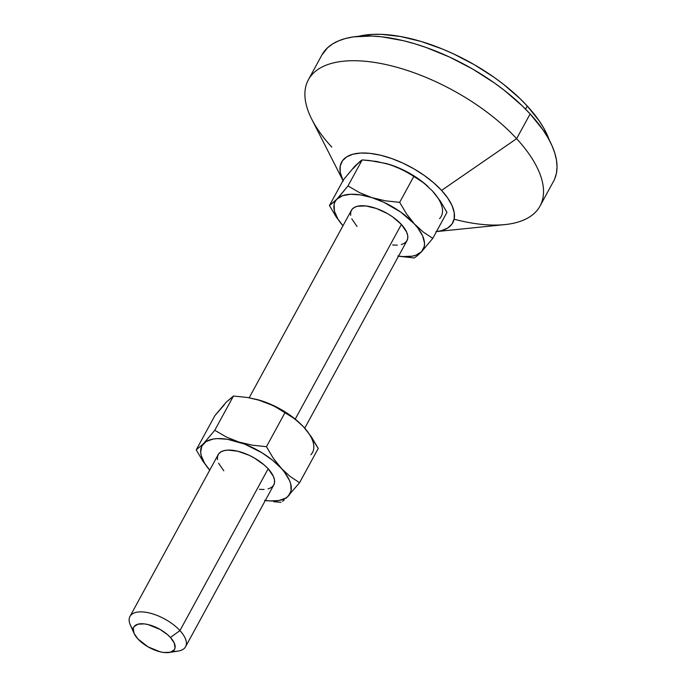 <?xml version="1.0" encoding="UTF-8"?>
<svg xmlns="http://www.w3.org/2000/svg" width="687" height="687" viewBox="0 0 687 687"><rect width="100%" height="100%" fill="white"/><g stroke="black" fill="none" stroke-linecap="round" stroke-linejoin="round"><path stroke-width="1.03" d="M185.559 646.759L273.778 484.953A31.662 14.375 -151.4 0 0 268.162 468.792L179.942 630.589A31.662 14.375 28.6 0 1 185.559 646.759A31.662 14.375 28.6 0 1 172.677 651.25M169.131 652.487L178.165 651.07A31.662 14.375 -151.4 0 0 179.942 630.589L170.428 637.459A23.221 10.545 28.6 0 1 169.131 652.487A23.221 10.545 28.6 0 1 137.898 638.944L134.051 633.362L133.269 628.511L134.085 626.604L137.958 624.182L144.304 623.89L148.117 624.577L160.303 629.558L167.525 634.659L170.428 637.459L174.275 643.049L175.056 647.893L174.24 649.808L170.367 652.229L164.021 652.521L160.208 651.834L148.023 646.845L137.898 638.944A23.221 10.545 28.6 0 1 134.051 633.362A23.221 10.545 28.6 0 1 144.304 623.89A23.221 10.545 28.6 0 1 170.428 637.459L179.942 630.589A31.662 14.375 -151.4 0 0 144.322 612.083A31.662 14.375 -151.4 0 0 130.341 624.998L134.051 633.362M304.727 428.181L407.005 240.605A31.662 14.375 -151.4 0 0 401.38 224.434L295.238 419.113L401.38 224.434L406.627 232.051L407.709 235.555L407.692 238.664L406.584 241.266L404.428 243.258L401.294 244.572M435.953 231.639L504.936 224.597A131.921 59.915 -151.4 0 0 516.624 138.68L441.569 190.402A63.324 28.76 28.6 0 1 436.477 231.588L441.397 230.677L447.649 228.058L451.977 224.065L454.193 218.861L454.219 212.635L452.055 205.636L447.778 198.131L441.569 190.402L516.624 138.68A131.921 59.915 28.6 0 1 540.034 206.048A131.921 59.915 28.6 0 1 454.116 219.213M540.034 206.048L553.533 181.282A131.921 59.915 -151.4 0 0 530.132 113.922L516.624 138.68L530.132 113.922L522.283 105.892L504.241 90.272L494.211 82.826L472.622 69.026L449.693 57.115L426.301 47.549L414.716 43.762L403.346 40.688L381.714 36.806L371.658 36.033L353.539 36.866L345.655 38.455L338.665 40.816L332.62 43.916L327.587 47.738L321.86 55.046M527.238 106.004L525.546 109.113L527.238 106.004L520.025 98.619L503.416 84.243L494.193 77.399L474.331 64.698L453.231 53.741L442.48 49.043L421.054 41.452L400.444 36.488L381.448 34.35L372.775 34.367L358.666 36.282A121.367 55.123 -151.4 0 1 527.238 106.004A121.367 55.123 -151.4 0 1 549.334 140.242L543.735 128.091L539.149 120.809L527.238 106.004M343.019 180.629L340.194 172.222L340.22 166.005L342.435 160.792L346.763 156.808L353.024 154.18L360.976 153.029L370.327 153.39L380.71 155.253L391.727 158.551L402.96 163.137L413.96 168.856L424.326 175.486L433.643 182.759L441.569 190.402A63.324 28.76 28.6 0 0 369.383 153.295A63.324 28.76 28.6 0 0 343.019 180.629M357.266 164.227L353.075 168.659M432.338 190.84L440.195 200.905L446.971 212.335L432.793 238.355L423.218 232.017L414.321 223.85L406.446 213.769L399.671 202.339L413.857 176.319L423.424 182.656L432.321 190.831L440.195 200.905L446.971 212.335L432.793 238.355L423.218 232.017L414.321 223.85L406.446 213.769L399.671 202.339L385.51 200.844L371.925 197.641L359.387 192.549L347.991 185.937L336.81 199.239L329.434 205.542L336.218 216.989L342.959 225.791A50.125 22.765 28.6 0 1 336.81 199.239A50.125 22.765 28.6 0 1 371.925 197.641A50.125 22.765 28.6 0 1 414.321 223.85A50.125 22.765 28.6 0 1 421.603 251.657L432.793 238.355L421.603 251.657A50.125 22.765 28.6 0 1 398.554 256.105M427.537 186.083L418.675 179.015L407.606 172.171L395.832 166.709L386.077 163.489L396.356 166.941L408.284 172.849L423.424 182.656L432.321 190.831A50.125 22.765 -151.4 0 1 439.603 218.638M554.684 178.903L556.436 173.193L557.037 166.95L556.487 160.226L554.795 153.107L551.979 145.653L548.063 137.924L543.082 130.015L530.132 113.922A131.921 59.915 -151.4 0 0 411.556 42.843A131.921 59.915 -151.4 0 0 321.894 54.986L308.386 79.752A131.921 59.915 28.6 0 1 398.048 67.609A131.921 59.915 28.6 0 1 516.624 138.68A131.921 59.915 -151.4 0 0 365.587 61.306A131.921 59.915 -151.4 0 0 311.812 119.306L343.26 181.102M331.795 147.112A131.921 59.915 28.6 0 1 308.386 79.752M427.606 186.151A50.125 22.765 -151.4 0 0 427.494 186.048A50.125 22.765 -151.4 0 0 389.924 164.614A50.125 22.765 -151.4 0 0 386.163 163.515A50.125 22.765 -151.4 0 0 386.051 163.48M427.494 186.048L427.967 186.478M397.816 255.993L403.054 256.586L412.226 256.165L415.996 255.16L421.603 251.657L417.421 255.676L414.227 257.96L398.503 256.199L414.227 257.96L417.421 255.676L421.603 251.657L424.317 246.375L424.523 243.164L422.625 235.907L417.765 227.929L414.321 223.85L400.676 212.034L383.758 202.261L371.925 197.641L385.51 200.844L399.671 202.339L413.857 176.319L402.462 169.706L389.924 164.614L376.347 161.411L362.178 159.916L347.991 185.937L362.178 159.916L354.81 166.22L343.62 179.53L329.434 205.542L343.62 179.53L354.81 166.22L360.684 160.878L362.178 159.916L369.323 160.483L386.163 163.515M339.301 196.499L334.578 201.489L329.434 205.542L336.218 216.989L342.959 225.791L337.858 218.921L334.449 211.244L334.088 204.528L335.067 201.677L336.81 199.239L342.409 195.735L350.525 194.258L360.589 194.91L371.925 197.641L359.387 192.549L347.991 185.937L339.301 196.499M357.025 226.461L351.778 218.844M350.696 215.349L350.714 212.24L351.821 209.629L353.977 207.637L357.111 206.323L365.767 205.928L376.467 208.513L387.58 213.666L392.766 216.98L401.38 224.434A31.662 14.375 -151.4 0 0 372.921 207.38A31.662 14.375 -151.4 0 0 351.409 210.291L249.183 397.773M397.318 245.147L392.646 244.967M310.885 454.734A50.125 22.765 -151.4 0 0 303.602 426.919L311.469 436.984L318.253 448.431L299.566 482.703L290.008 476.374L272.481 460.178L262.056 452.819L244.606 444.077L227.363 439.259L217.298 438.607L212.961 439.087L206.04 441.595L201.849 446.035L200.656 452.08L201.222 455.593L204.632 463.278L209.733 470.14A50.125 22.765 28.6 0 1 203.584 443.587L196.216 449.891L202.983 461.321L209.733 470.148L202.983 461.321L196.216 449.891L214.894 415.618L224.348 404.755M298.811 422.179L289.948 415.111L278.888 408.267L267.106 402.805L257.359 399.585L273.761 405.811L294.689 418.744L303.602 426.919L307.69 431.754L318.253 448.431L299.566 482.703L290.008 476.374L281.095 468.199A50.125 22.765 28.6 0 1 288.377 496.014L291.09 490.724L290.73 484.009L289.399 480.256L284.538 472.287L273.237 458.143L266.444 446.687L252.266 445.185L238.698 441.99L226.143 436.898L214.773 430.285L203.584 443.587A50.125 22.765 28.6 0 1 238.698 441.99A50.125 22.765 28.6 0 1 281.095 468.199L273.237 458.143L266.444 446.687L285.131 412.415L266.444 446.687L252.266 445.185L238.698 441.99L226.143 436.898L214.773 430.285L233.46 396.013L247.638 397.515L257.445 399.611A50.125 22.765 -151.4 0 0 257.324 399.576M228.548 400.323L233.46 396.013L247.638 397.515L261.206 400.71A50.125 22.765 -151.4 0 0 257.445 399.611M298.879 422.247A50.125 22.765 -151.4 0 0 298.768 422.144A50.125 22.765 -151.4 0 0 261.206 400.71L267.647 403.046L279.575 408.954M298.768 422.144L303.602 426.919M217.47 459.697L217.487 456.589L218.595 453.987L220.759 451.986L223.885 450.681L227.869 450.105L237.728 451.213L248.857 455.155L254.353 458.014L264.203 464.962L268.162 468.792A31.662 14.375 -151.4 0 0 239.703 451.728A31.662 14.375 -151.4 0 0 218.183 454.648L129.963 616.445A31.662 14.375 28.6 0 1 151.484 613.525A31.662 14.375 28.6 0 1 179.942 630.589L268.162 468.792L273.4 476.4L274.482 479.904L274.474 483.013L273.366 485.615L271.202 487.615L268.076 488.921M133.166 629.704A31.662 14.375 28.6 0 1 129.963 616.445M264.598 500.342L269.828 500.935L278.999 500.514L285.912 498.006L288.377 496.014A50.125 22.765 28.6 0 1 265.328 500.454M223.799 470.81L218.552 463.193M264.091 489.496L259.42 489.316M286.153 498.255L299.566 482.703L286.153 498.255M282.503 501.347L284.203 500.024L282.503 501.347M273.864 501.742L281.009 502.317L273.864 501.742M265.276 500.548L266.839 500.814L265.276 500.548M289.974 415.386L299.24 422.565M226.083 402.316L233.46 396.013L214.773 430.285L203.584 443.587L196.216 449.891L214.894 415.618L226.083 402.316"/></g></svg>
